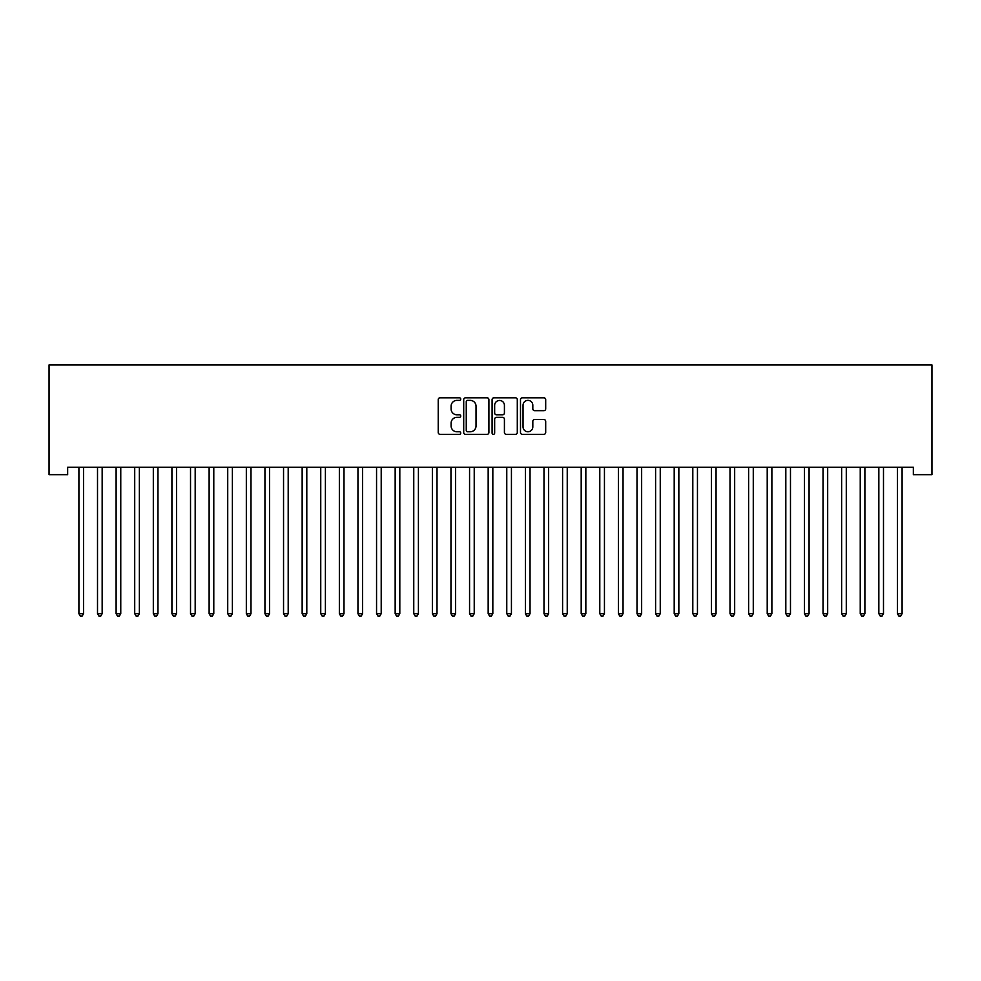 <?xml version="1.0" encoding="UTF-8"?>
<svg xmlns="http://www.w3.org/2000/svg" width="981" height="981" viewBox="0 0 981 981"><rect width="100%" height="100%" fill="white"/><g stroke="black" fill="none" stroke-linecap="round" stroke-linejoin="round"><path stroke-width="1.47" d="M460.739 399.083A1.275 1.275 0 0 0 459.464 397.808L440.052 397.808A1.827 1.827 0 0 0 438.225 399.635L438.225 432.498A1.827 1.827 0 0 0 440.052 434.325L459.464 434.325A1.275 1.275 0 0 0 460.739 433.05A1.275 1.275 0 0 0 459.464 431.775L456.95 431.775A5.849 5.849 0 0 1 451.101 425.926L451.101 423.191A5.849 5.849 0 0 1 456.95 417.342L459.464 417.342A1.275 1.275 0 0 0 460.739 416.067A1.275 1.275 0 0 0 459.464 414.791L456.95 414.791A5.849 5.849 0 0 1 451.101 408.942L451.101 406.208A5.849 5.849 0 0 1 456.95 400.371L459.464 400.371A1.275 1.275 0 0 0 460.739 399.083M543.866 410.683A1.827 1.827 0 0 0 545.694 408.856L545.694 399.635A1.827 1.827 0 0 0 543.866 397.808L522.321 397.808A1.827 1.827 0 0 0 520.494 399.635L520.494 432.498A1.827 1.827 0 0 0 522.321 434.325L543.866 434.325A1.827 1.827 0 0 0 545.694 432.498L545.694 421.364A1.827 1.827 0 0 0 543.866 419.537L534.645 419.537A1.827 1.827 0 0 0 532.818 421.364L532.818 426.894A4.88 4.88 0 0 1 527.937 431.775A4.88 4.88 0 0 1 523.045 426.894L523.045 405.251A4.88 4.88 0 0 1 527.937 400.371A4.88 4.88 0 0 1 532.818 405.251L532.818 408.856A1.827 1.827 0 0 0 534.645 410.683L543.866 410.683M913.348 467.226L67.652 467.226L67.652 474.669L49.05 474.669L49.05 364.907L931.95 364.907L931.95 474.669L913.348 474.669L913.348 467.226M488.906 399.635A1.827 1.827 0 0 0 487.079 397.808L465.534 397.808A1.827 1.827 0 0 0 463.706 399.635L463.706 432.498A1.827 1.827 0 0 0 465.534 434.325L487.079 434.325A1.827 1.827 0 0 0 488.906 432.498L488.906 399.635M493.921 397.808L515.466 397.808A1.827 1.827 0 0 1 517.294 399.635L517.294 432.498A1.827 1.827 0 0 1 515.466 434.325L506.245 434.325A1.827 1.827 0 0 1 504.418 432.498L504.418 419.169A1.827 1.827 0 0 0 502.603 417.342L496.484 417.342A1.827 1.827 0 0 0 494.657 419.169L494.657 433.05A1.275 1.275 0 0 1 493.382 434.325A1.275 1.275 0 0 1 492.094 433.05L492.094 399.635A1.827 1.827 0 0 1 493.921 397.808M467.532 400.371A1.275 1.275 0 0 0 466.257 401.646L466.257 430.5A1.275 1.275 0 0 0 467.532 431.775L470.181 431.775A5.849 5.849 0 0 0 476.03 425.926L476.03 406.208A5.849 5.849 0 0 0 470.181 400.371L467.532 400.371M504.418 405.337A4.88 4.88 0 0 0 499.537 400.456A4.88 4.88 0 0 0 494.657 405.337L494.657 412.964A1.827 1.827 0 0 0 496.484 414.791L502.603 414.791A1.827 1.827 0 0 0 504.418 412.964L504.418 405.337M83.802 467.226L83.692 467.496A1.864 1.864 0 0 0 83.557 468.195L83.557 613.677L78.909 613.677L78.909 468.195A1.864 1.864 0 0 0 78.774 467.496L78.664 467.226M83.557 613.677L82.159 616.093L80.307 616.093L78.909 613.677M102.404 467.226L102.294 467.496A1.864 1.864 0 0 0 102.159 468.195L102.159 613.677L97.511 613.677L97.511 468.195A1.864 1.864 0 0 0 97.377 467.496L97.266 467.226M102.159 613.677L100.761 616.093L98.909 616.093L97.511 613.677M121.006 467.226L120.896 467.496A1.864 1.864 0 0 0 120.761 468.195L120.761 613.677L116.114 613.677L116.114 468.195A1.864 1.864 0 0 0 115.979 467.496L115.868 467.226M120.761 613.677L119.375 616.093L117.512 616.093L116.114 613.677M139.609 467.226L139.498 467.496A1.864 1.864 0 0 0 139.363 468.195L139.363 613.677L134.716 613.677L134.716 468.195A1.864 1.864 0 0 0 134.581 467.496L134.471 467.226M139.363 613.677L137.978 616.093L136.114 616.093L134.716 613.677M158.211 467.226L158.1 467.496A1.864 1.864 0 0 0 157.966 468.195L157.966 613.677L153.318 613.677L153.318 468.195A1.864 1.864 0 0 0 153.183 467.496L153.073 467.226M157.966 613.677L156.58 616.093L154.716 616.093L153.318 613.677M176.813 467.226L176.703 467.496A1.864 1.864 0 0 0 176.568 468.195L176.568 613.677L171.92 613.677L171.92 468.195A1.864 1.864 0 0 0 171.785 467.496L171.675 467.226M176.568 613.677L175.182 616.093L173.318 616.093L171.92 613.677M195.415 467.226L195.317 467.496A1.864 1.864 0 0 0 195.182 468.195L195.182 613.677L190.522 613.677L190.522 468.195A1.864 1.864 0 0 0 190.388 467.496L190.277 467.226M195.182 613.677L193.784 616.093L191.92 616.093L190.522 613.677M214.03 467.226L213.919 467.496A1.864 1.864 0 0 0 213.784 468.195L213.784 613.677L209.125 613.677L209.125 468.195A1.864 1.864 0 0 0 208.99 467.496L208.879 467.226M213.784 613.677L212.386 616.093L210.523 616.093L209.125 613.677M232.632 467.226L232.522 467.496A1.864 1.864 0 0 0 232.387 468.195L232.387 613.677L227.727 613.677L227.727 468.195A1.864 1.864 0 0 0 227.592 467.496L227.494 467.226M232.387 613.677L230.989 616.093L229.125 616.093L227.727 613.677M251.234 467.226L251.124 467.496A1.864 1.864 0 0 0 250.989 468.195L250.989 613.677L246.329 613.677L246.329 468.195A1.864 1.864 0 0 0 246.206 467.496L246.096 467.226M250.989 613.677L249.591 616.093L247.727 616.093L246.329 613.677M269.836 467.226L269.726 467.496A1.864 1.864 0 0 0 269.591 468.195L269.591 613.677L264.944 613.677L264.944 468.195A1.864 1.864 0 0 0 264.809 467.496L264.698 467.226M269.591 613.677L268.193 616.093L266.329 616.093L264.944 613.677M288.439 467.226L288.328 467.496A1.864 1.864 0 0 0 288.193 468.195L288.193 613.677L283.546 613.677L283.546 468.195A1.864 1.864 0 0 0 283.411 467.496L283.301 467.226M288.193 613.677L286.795 616.093L284.931 616.093L283.546 613.677M307.041 467.226L306.93 467.496A1.864 1.864 0 0 0 306.795 468.195L306.795 613.677L302.148 613.677L302.148 468.195A1.864 1.864 0 0 0 302.013 467.496L301.903 467.226M306.795 613.677L305.398 616.093L303.534 616.093L302.148 613.677M325.643 467.226L325.533 467.496A1.864 1.864 0 0 0 325.398 468.195L325.398 613.677L320.75 613.677L320.75 468.195A1.864 1.864 0 0 0 320.615 467.496L320.505 467.226M325.398 613.677L324 616.093L322.148 616.093L320.75 613.677M344.245 467.226L344.135 467.496A1.864 1.864 0 0 0 344 468.195L344 613.677L339.352 613.677L339.352 468.195A1.864 1.864 0 0 0 339.218 467.496L339.107 467.226M344 613.677L342.602 616.093L340.75 616.093L339.352 613.677M362.847 467.226L362.737 467.496A1.864 1.864 0 0 0 362.602 468.195L362.602 613.677L357.955 613.677L357.955 468.195A1.864 1.864 0 0 0 357.82 467.496L357.709 467.226M362.602 613.677L361.204 616.093L359.353 616.093L357.955 613.677M381.45 467.226L381.339 467.496A1.864 1.864 0 0 0 381.204 468.195L381.204 613.677L376.557 613.677L376.557 468.195A1.864 1.864 0 0 0 376.422 467.496L376.312 467.226M381.204 613.677L379.806 616.093L377.955 616.093L376.557 613.677M400.052 467.226L399.941 467.496A1.864 1.864 0 0 0 399.807 468.195L399.807 613.677L395.159 613.677L395.159 468.195A1.864 1.864 0 0 0 395.024 467.496L394.914 467.226M399.807 613.677L398.421 616.093L396.557 616.093L395.159 613.677M418.654 467.226L418.544 467.496A1.864 1.864 0 0 0 418.409 468.195L418.409 613.677L413.761 613.677L413.761 468.195A1.864 1.864 0 0 0 413.626 467.496L413.516 467.226M418.409 613.677L417.023 616.093L415.159 616.093L413.761 613.677M437.256 467.226L437.146 467.496A1.864 1.864 0 0 0 437.011 468.195L437.011 613.677L432.363 613.677L432.363 468.195A1.864 1.864 0 0 0 432.229 467.496L432.118 467.226M437.011 613.677L435.625 616.093L433.761 616.093L432.363 613.677M455.858 467.226L455.748 467.496A1.864 1.864 0 0 0 455.613 468.195L455.613 613.677L450.966 613.677L450.966 468.195A1.864 1.864 0 0 0 450.831 467.496L450.72 467.226M455.613 613.677L454.228 616.093L452.364 616.093L450.966 613.677M474.461 467.226L474.363 467.496A1.864 1.864 0 0 0 474.228 468.195L474.228 613.677L469.568 613.677L469.568 468.195A1.864 1.864 0 0 0 469.433 467.496L469.323 467.226M474.228 613.677L472.83 616.093L470.966 616.093L469.568 613.677M493.075 467.226L492.965 467.496A1.864 1.864 0 0 0 492.83 468.195L492.83 613.677L488.17 613.677L488.17 468.195A1.864 1.864 0 0 0 488.035 467.496L487.925 467.226M492.83 613.677L491.432 616.093L489.568 616.093L488.17 613.677M511.677 467.226L511.567 467.496A1.864 1.864 0 0 0 511.432 468.195L511.432 613.677L506.772 613.677L506.772 468.195A1.864 1.864 0 0 0 506.637 467.496L506.539 467.226M511.432 613.677L510.034 616.093L508.17 616.093L506.772 613.677M530.28 467.226L530.169 467.496A1.864 1.864 0 0 0 530.034 468.195L530.034 613.677L525.387 613.677L525.387 468.195A1.864 1.864 0 0 0 525.252 467.496L525.142 467.226M530.034 613.677L528.636 616.093L526.772 616.093L525.387 613.677M548.882 467.226L548.771 467.496A1.864 1.864 0 0 0 548.637 468.195L548.637 613.677L543.989 613.677L543.989 468.195A1.864 1.864 0 0 0 543.854 467.496L543.744 467.226M548.637 613.677L547.239 616.093L545.375 616.093L543.989 613.677M567.484 467.226L567.374 467.496A1.864 1.864 0 0 0 567.239 468.195L567.239 613.677L562.591 613.677L562.591 468.195A1.864 1.864 0 0 0 562.456 467.496L562.346 467.226M567.239 613.677L565.841 616.093L563.977 616.093L562.591 613.677M586.086 467.226L585.976 467.496A1.864 1.864 0 0 0 585.841 468.195L585.841 613.677L581.193 613.677L581.193 468.195A1.864 1.864 0 0 0 581.059 467.496L580.948 467.226M585.841 613.677L584.443 616.093L582.579 616.093L581.193 613.677M604.688 467.226L604.578 467.496A1.864 1.864 0 0 0 604.443 468.195L604.443 613.677L599.796 613.677L599.796 468.195A1.864 1.864 0 0 0 599.661 467.496L599.55 467.226M604.443 613.677L603.045 616.093L601.194 616.093L599.796 613.677M623.291 467.226L623.18 467.496A1.864 1.864 0 0 0 623.045 468.195L623.045 613.677L618.398 613.677L618.398 468.195A1.864 1.864 0 0 0 618.263 467.496L618.153 467.226M623.045 613.677L621.647 616.093L619.796 616.093L618.398 613.677M641.893 467.226L641.782 467.496A1.864 1.864 0 0 0 641.648 468.195L641.648 613.677L637 613.677L637 468.195A1.864 1.864 0 0 0 636.865 467.496L636.755 467.226M641.648 613.677L640.25 616.093L638.398 616.093L637 613.677M660.495 467.226L660.385 467.496A1.864 1.864 0 0 0 660.25 468.195L660.25 613.677L655.602 613.677L655.602 468.195A1.864 1.864 0 0 0 655.467 467.496L655.357 467.226M660.25 613.677L658.852 616.093L657 616.093L655.602 613.677M679.097 467.226L678.987 467.496A1.864 1.864 0 0 0 678.852 468.195L678.852 613.677L674.205 613.677L674.205 468.195A1.864 1.864 0 0 0 674.07 467.496L673.959 467.226M678.852 613.677L677.466 616.093L675.602 616.093L674.205 613.677M697.699 467.226L697.589 467.496A1.864 1.864 0 0 0 697.454 468.195L697.454 613.677L692.807 613.677L692.807 468.195A1.864 1.864 0 0 0 692.672 467.496L692.561 467.226M697.454 613.677L696.069 616.093L694.205 616.093L692.807 613.677M716.302 467.226L716.191 467.496A1.864 1.864 0 0 0 716.056 468.195L716.056 613.677L711.409 613.677L711.409 468.195A1.864 1.864 0 0 0 711.274 467.496L711.164 467.226M716.056 613.677L714.671 616.093L712.807 616.093L711.409 613.677M734.904 467.226L734.794 467.496A1.864 1.864 0 0 0 734.671 468.195L734.671 613.677L730.011 613.677L730.011 468.195A1.864 1.864 0 0 0 729.876 467.496L729.766 467.226M734.671 613.677L733.273 616.093L731.409 616.093L730.011 613.677M753.506 467.226L753.408 467.496A1.864 1.864 0 0 0 753.273 468.195L753.273 613.677L748.613 613.677L748.613 468.195A1.864 1.864 0 0 0 748.478 467.496L748.368 467.226M753.273 613.677L751.875 616.093L750.011 616.093L748.613 613.677M772.121 467.226L772.01 467.496A1.864 1.864 0 0 0 771.875 468.195L771.875 613.677L767.216 613.677L767.216 468.195A1.864 1.864 0 0 0 767.081 467.496L766.97 467.226M771.875 613.677L770.477 616.093L768.613 616.093L767.216 613.677M790.723 467.226L790.612 467.496A1.864 1.864 0 0 0 790.478 468.195L790.478 613.677L785.818 613.677L785.818 468.195A1.864 1.864 0 0 0 785.683 467.496L785.585 467.226M790.478 613.677L789.08 616.093L787.216 616.093L785.818 613.677M809.325 467.226L809.215 467.496A1.864 1.864 0 0 0 809.08 468.195L809.08 613.677L804.432 613.677L804.432 468.195A1.864 1.864 0 0 0 804.297 467.496L804.187 467.226M809.08 613.677L807.682 616.093L805.818 616.093L804.432 613.677M827.927 467.226L827.817 467.496A1.864 1.864 0 0 0 827.682 468.195L827.682 613.677L823.034 613.677L823.034 468.195A1.864 1.864 0 0 0 822.9 467.496L822.789 467.226M827.682 613.677L826.284 616.093L824.42 616.093L823.034 613.677M846.529 467.226L846.419 467.496A1.864 1.864 0 0 0 846.284 468.195L846.284 613.677L841.637 613.677L841.637 468.195A1.864 1.864 0 0 0 841.502 467.496L841.391 467.226M846.284 613.677L844.886 616.093L843.022 616.093L841.637 613.677M865.132 467.226L865.021 467.496A1.864 1.864 0 0 0 864.886 468.195L864.886 613.677L860.239 613.677L860.239 468.195A1.864 1.864 0 0 0 860.104 467.496L859.994 467.226M864.886 613.677L863.488 616.093L861.625 616.093L860.239 613.677M883.734 467.226L883.623 467.496A1.864 1.864 0 0 0 883.489 468.195L883.489 613.677L878.841 613.677L878.841 468.195A1.864 1.864 0 0 0 878.706 467.496L878.596 467.226M883.489 613.677L882.091 616.093L880.239 616.093L878.841 613.677M902.336 467.226L902.226 467.496A1.864 1.864 0 0 0 902.091 468.195L902.091 613.677L897.443 613.677L897.443 468.195A1.864 1.864 0 0 0 897.308 467.496L897.198 467.226M902.091 613.677L900.693 616.093L898.841 616.093L897.443 613.677"/></g></svg>
